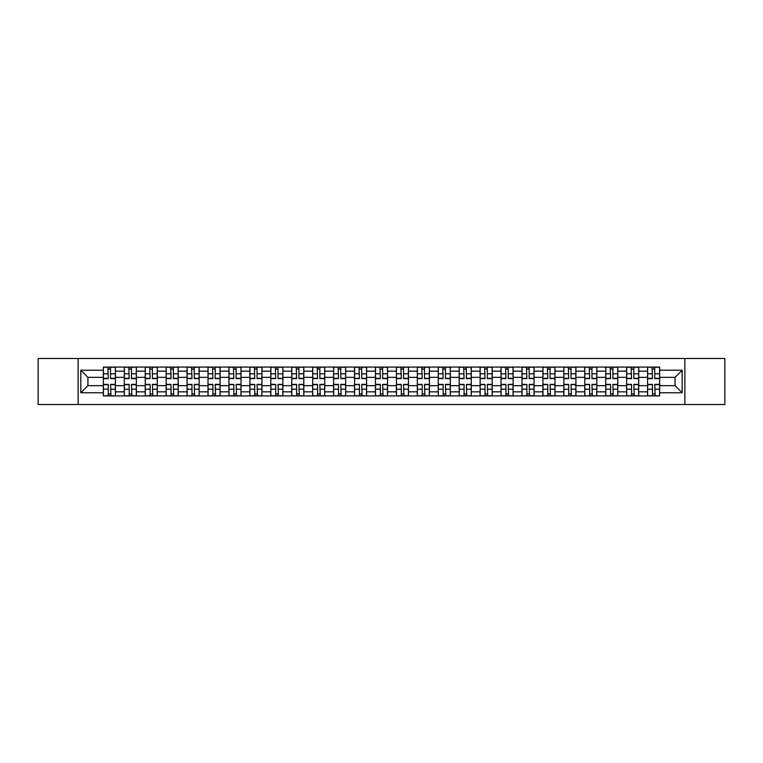 <?xml version="1.0" encoding="UTF-8"?>
<svg xmlns="http://www.w3.org/2000/svg" width="763" height="763" viewBox="0 0 763 763"><rect width="100%" height="100%" fill="white"/><g stroke="black" fill="none" stroke-linecap="round" stroke-linejoin="round"><path stroke-width="1.14" d="M684.869 404.514L724.85 404.514L724.85 358.486L38.15 358.486L38.15 404.514L684.869 404.514L684.869 358.486M124.293 395.921L124.293 371.171L115.432 371.171L115.432 395.921M115.432 371.171L115.432 367.079M124.293 371.171L124.293 367.079M136.367 367.079L136.367 395.921M145.218 395.921L145.218 367.079M157.292 367.079L157.292 395.921M166.153 395.921L166.153 367.079M178.227 367.079L178.227 395.921M187.078 395.921L187.078 367.079M199.162 367.079L199.162 395.921M208.013 395.921L208.013 367.079M220.087 367.079L220.087 395.921M228.948 395.921L228.948 367.079M241.022 367.079L241.022 395.921M249.873 395.921L249.873 367.079M261.947 367.079L261.947 395.921M270.808 395.921L270.808 367.079M282.882 367.079L282.882 395.921M291.743 395.921L291.743 367.079M303.817 367.079L303.817 395.921M312.668 395.921L312.668 367.079M324.742 367.079L324.742 395.921M333.603 395.921L333.603 367.079M345.677 367.079L345.677 395.921M354.528 395.921L354.528 367.079M366.602 367.079L366.602 395.921M375.463 395.921L375.463 367.079M387.537 367.079L387.537 395.921M396.398 395.921L396.398 367.079M408.472 367.079L408.472 395.921M417.323 395.921L417.323 367.079M429.397 367.079L429.397 395.921M438.258 395.921L438.258 367.079M450.332 367.079L450.332 395.921M459.183 395.921L459.183 367.079M471.257 367.079L471.257 395.921M480.118 395.921L480.118 367.079M492.192 367.079L492.192 395.921M501.053 395.921L501.053 367.079M513.127 367.079L513.127 395.921M521.978 395.921L521.978 367.079M534.052 367.079L534.052 395.921M542.913 395.921L542.913 367.079M554.987 367.079L554.987 395.921M563.838 395.921L563.838 367.079M575.922 367.079L575.922 395.921M584.773 395.921L584.773 367.079M596.847 367.079L596.847 395.921M605.708 395.921L605.708 367.079M617.782 367.079L617.782 395.921M626.633 395.921L626.633 367.079M638.707 367.079L638.707 395.921M647.568 395.921L647.568 367.079M647.568 385.658L638.707 385.658M626.633 385.658L617.782 385.658M605.708 385.658L596.847 385.658M584.773 385.658L575.922 385.658M563.838 385.658L554.987 385.658M542.913 385.658L534.052 385.658M521.978 385.658L513.127 385.658M501.053 385.658L492.192 385.658M480.118 385.658L471.257 385.658M459.183 385.658L450.332 385.658M438.258 385.658L429.397 385.658M417.323 385.658L408.472 385.658M396.398 385.658L387.537 385.658M375.463 385.658L366.602 385.658M354.528 385.658L345.677 385.658M333.603 385.658L324.742 385.658M312.668 385.658L303.817 385.658M291.743 385.658L282.882 385.658M270.808 385.658L261.947 385.658M249.873 385.658L241.022 385.658M228.948 385.658L220.087 385.658M208.013 385.658L199.162 385.658M187.078 385.658L178.227 385.658M166.153 385.658L157.292 385.658M145.218 385.658L136.367 385.658M124.293 385.658L115.432 385.658M647.568 377.342L638.707 377.342M626.633 377.342L617.782 377.342M605.708 377.342L596.847 377.342M584.773 377.342L575.922 377.342M563.838 377.342L554.987 377.342M542.913 377.342L534.052 377.342M521.978 377.342L513.127 377.342M501.053 377.342L492.192 377.342M480.118 377.342L471.257 377.342M459.183 377.342L450.332 377.342M438.258 377.342L429.397 377.342M417.323 377.342L408.472 377.342M396.398 377.342L387.537 377.342M375.463 377.342L366.602 377.342M354.528 377.342L345.677 377.342M333.603 377.342L324.742 377.342M312.668 377.342L303.817 377.342M291.743 377.342L282.882 377.342M270.808 377.342L261.947 377.342M249.873 377.342L241.022 377.342M228.948 377.342L220.087 377.342M208.013 377.342L199.162 377.342M187.078 377.342L178.227 377.342M166.153 377.342L157.292 377.342M145.218 377.342L136.367 377.342M124.293 377.342L115.432 377.342M87.926 385.658L103.358 385.658L103.358 377.342L87.926 377.342L87.926 385.658L80.821 392.773L80.821 370.227L103.358 370.227L103.358 377.342M659.642 377.342L659.642 385.658L675.074 385.658L675.074 377.342L659.642 377.342L659.642 367.079L103.358 367.079L103.358 370.227M659.642 370.227L682.179 370.227L682.179 392.773L659.642 392.773L659.642 385.658M103.358 385.658L103.358 395.921L659.642 395.921L659.642 392.773M103.358 392.773L80.821 392.773M78.131 404.514L78.131 358.486M110.54 393.908L108.26 393.908M108.26 369.092L110.54 369.092M131.465 393.908L129.185 393.908M129.185 369.092L131.465 369.092M152.4 393.908L150.12 393.908M150.12 369.092L152.4 369.092M173.335 393.908L171.046 393.908M171.046 369.092L173.335 369.092M194.26 393.908L191.98 393.908M191.98 369.092L194.26 369.092M215.195 393.908L212.915 393.908M212.915 369.092L215.195 369.092M236.12 393.908L233.84 393.908M233.84 369.092L236.12 369.092M257.055 393.908L254.775 393.908M254.775 369.092L257.055 369.092M277.99 393.908L275.701 393.908M275.701 369.092L277.99 369.092M298.915 393.908L296.635 393.908M296.635 369.092L298.915 369.092M319.85 393.908L317.57 393.908M317.57 369.092L319.85 369.092M340.775 393.908L338.495 393.908M338.495 369.092L340.775 369.092M361.71 393.908L359.43 393.908M359.43 369.092L361.71 369.092M382.644 393.908L380.356 393.908M380.356 369.092L382.644 369.092M403.57 393.908L401.29 393.908M401.29 369.092L403.57 369.092M424.505 393.908L422.225 393.908M422.225 369.092L424.505 369.092M445.43 393.908L443.15 393.908M443.15 369.092L445.43 369.092M466.365 393.908L464.085 393.908M464.085 369.092L466.365 369.092M487.299 393.908L485.01 393.908M485.01 369.092L487.299 369.092M508.225 393.908L505.945 393.908M505.945 369.092L508.225 369.092M529.16 393.908L526.88 393.908M526.88 369.092L529.16 369.092M550.085 393.908L547.805 393.908M547.805 369.092L550.085 369.092M571.02 393.908L568.74 393.908M568.74 369.092L571.02 369.092M591.954 393.908L589.665 393.908M589.665 369.092L591.954 369.092M612.88 393.908L610.6 393.908M610.6 369.092L612.88 369.092M633.815 393.908L631.535 393.908M631.535 369.092L633.815 369.092M654.74 393.908L652.46 393.908M652.46 369.092L654.74 369.092M80.821 370.227L87.926 377.342M675.074 385.658L682.179 392.773M675.074 377.342L682.179 370.227M110.54 378.62L110.54 367.213L115.366 367.213L115.366 378.62L110.54 378.62M108.26 368.958L110.54 368.958M110.94 367.213L103.425 367.213L103.425 378.62L108.26 378.62L107.85 367.213M108.26 384.38L108.26 395.787L103.425 395.787L103.425 384.38L108.26 384.38M110.54 394.042L108.26 394.042M107.85 395.787L115.366 395.787L115.366 384.38L110.54 384.38L110.94 395.787M131.465 378.62L131.465 367.213L136.3 367.213L136.3 378.62L131.465 378.62M129.185 368.958L131.465 368.958M131.865 367.213L124.359 367.213L124.359 378.62L129.185 378.62L128.785 367.213M152.4 378.62L152.4 367.213L157.226 367.213L157.226 378.62L152.4 378.62M150.12 368.958L152.4 368.958M152.8 367.213L145.285 367.213L145.285 378.62L150.12 378.62L149.72 367.213M129.185 384.38L129.185 395.787L124.359 395.787L124.359 384.38L129.185 384.38M131.465 394.042L129.185 394.042M128.785 395.787L136.3 395.787L136.3 384.38L131.465 384.38L131.865 395.787M150.12 384.38L150.12 395.787L145.285 395.787L145.285 384.38L150.12 384.38M152.4 394.042L150.12 394.042M149.72 395.787L157.226 395.787L157.226 384.38L152.4 384.38L152.8 395.787M173.335 378.62L173.335 367.213L178.161 367.213L178.161 378.62L173.335 378.62M171.046 368.958L173.335 368.958M173.735 367.213L166.22 367.213L166.22 378.62L171.046 378.62L170.645 367.213M194.26 378.62L194.26 367.213L199.095 367.213L199.095 378.62L194.26 378.62M191.98 368.958L194.26 368.958M194.66 367.213L187.154 367.213L187.154 378.62L191.98 378.62L191.58 367.213M215.195 378.62L215.195 367.213L220.021 367.213L220.021 378.62L215.195 378.62M212.915 368.958L215.195 368.958M215.595 367.213L208.08 367.213L208.08 378.62L212.915 378.62L212.505 367.213M171.046 384.38L171.046 395.787L166.22 395.787L166.22 384.38L171.046 384.38M173.335 394.042L171.046 394.042M170.645 395.787L178.161 395.787L178.161 384.38L173.335 384.38L173.735 395.787M191.98 384.38L191.98 395.787L187.154 395.787L187.154 384.38L191.98 384.38M194.26 394.042L191.98 394.042M191.58 395.787L199.095 395.787L199.095 384.38L194.26 384.38L194.66 395.787M212.915 384.38L212.915 395.787L208.08 395.787L208.08 384.38L212.915 384.38M215.195 394.042L212.915 394.042M212.505 395.787L220.021 395.787L220.021 384.38L215.195 384.38L215.595 395.787M233.84 384.38L233.84 395.787L229.014 395.787L229.014 384.38L233.84 384.38M236.12 394.042L233.84 394.042M233.44 395.787L240.955 395.787L240.955 384.38L236.12 384.38L236.53 395.787M254.775 384.38L254.775 395.787L249.94 395.787L249.94 384.38L254.775 384.38M257.055 394.042L254.775 394.042M254.375 395.787L261.881 395.787L261.881 384.38L257.055 384.38L257.455 395.787M275.701 384.38L275.701 395.787L270.875 395.787L270.875 384.38L275.701 384.38M277.99 394.042L275.701 394.042M275.3 395.787L282.815 395.787L282.815 384.38L277.99 384.38L278.39 395.787M296.635 384.38L296.635 395.787L291.809 395.787L291.809 384.38L296.635 384.38M298.915 394.042L296.635 394.042M296.235 395.787L303.75 395.787L303.75 384.38L298.915 384.38L299.315 395.787M317.57 384.38L317.57 395.787L312.735 395.787L312.735 384.38L317.57 384.38M319.85 394.042L317.57 394.042M317.16 395.787L324.676 395.787L324.676 384.38L319.85 384.38L320.25 395.787M338.495 384.38L338.495 395.787L333.669 395.787L333.669 384.38L338.495 384.38M340.775 394.042L338.495 394.042M338.095 395.787L345.61 395.787L345.61 384.38L340.775 384.38L341.185 395.787M359.43 384.38L359.43 395.787L354.595 395.787L354.595 384.38L359.43 384.38M361.71 394.042L359.43 394.042M359.03 395.787L366.536 395.787L366.536 384.38L361.71 384.38L362.11 395.787M380.356 384.38L380.356 395.787L375.53 395.787L375.53 384.38L380.356 384.38M382.644 394.042L380.356 394.042M379.955 395.787L387.47 395.787L387.47 384.38L382.644 384.38L383.045 395.787M401.29 384.38L401.29 395.787L396.464 395.787L396.464 384.38L401.29 384.38M403.57 394.042L401.29 394.042M400.89 395.787L408.405 395.787L408.405 384.38L403.57 384.38L403.97 395.787M422.225 384.38L422.225 395.787L417.39 395.787L417.39 384.38L422.225 384.38M424.505 394.042L422.225 394.042M421.815 395.787L429.331 395.787L429.331 384.38L424.505 384.38L424.905 395.787M443.15 384.38L443.15 395.787L438.324 395.787L438.324 384.38L443.15 384.38M445.43 394.042L443.15 394.042M442.75 395.787L450.265 395.787L450.265 384.38L445.43 384.38L445.84 395.787M464.085 384.38L464.085 395.787L459.25 395.787L459.25 384.38L464.085 384.38M466.365 394.042L464.085 394.042M463.685 395.787L471.191 395.787L471.191 384.38L466.365 384.38L466.765 395.787M485.01 384.38L485.01 395.787L480.185 395.787L480.185 384.38L485.01 384.38M487.299 394.042L485.01 394.042M484.61 395.787L492.125 395.787L492.125 384.38L487.299 384.38L487.7 395.787M505.945 384.38L505.945 395.787L501.119 395.787L501.119 384.38L505.945 384.38M508.225 394.042L505.945 394.042M505.545 395.787L513.06 395.787L513.06 384.38L508.225 384.38L508.625 395.787M526.88 384.38L526.88 395.787L522.045 395.787L522.045 384.38L526.88 384.38M529.16 394.042L526.88 394.042M526.47 395.787L533.986 395.787L533.986 384.38L529.16 384.38L529.56 395.787M547.805 384.38L547.805 395.787L542.979 395.787L542.979 384.38L547.805 384.38M550.085 394.042L547.805 394.042M547.405 395.787L554.92 395.787L554.92 384.38L550.085 384.38L550.495 395.787M236.12 378.62L236.12 367.213L240.955 367.213L240.955 378.62L236.12 378.62M233.84 368.958L236.12 368.958M236.53 367.213L229.014 367.213L229.014 378.62L233.84 378.62L233.44 367.213M257.055 378.62L257.055 367.213L261.881 367.213L261.881 378.62L257.055 378.62M254.775 368.958L257.055 368.958M257.455 367.213L249.94 367.213L249.94 378.62L254.775 378.62L254.375 367.213M277.99 378.62L277.99 367.213L282.815 367.213L282.815 378.62L277.99 378.62M275.701 368.958L277.99 368.958M278.39 367.213L270.875 367.213L270.875 378.62L275.701 378.62L275.3 367.213M298.915 378.62L298.915 367.213L303.75 367.213L303.75 378.62L298.915 378.62M296.635 368.958L298.915 368.958M299.315 367.213L291.809 367.213L291.809 378.62L296.635 378.62L296.235 367.213M319.85 378.62L319.85 367.213L324.676 367.213L324.676 378.62L319.85 378.62M317.57 368.958L319.85 368.958M320.25 367.213L312.735 367.213L312.735 378.62L317.57 378.62L317.16 367.213M340.775 378.62L340.775 367.213L345.61 367.213L345.61 378.62L340.775 378.62M338.495 368.958L340.775 368.958M341.185 367.213L333.669 367.213L333.669 378.62L338.495 378.62L338.095 367.213M361.71 378.62L361.71 367.213L366.536 367.213L366.536 378.62L361.71 378.62M359.43 368.958L361.71 368.958M362.11 367.213L354.595 367.213L354.595 378.62L359.43 378.62L359.03 367.213M382.644 378.62L382.644 367.213L387.47 367.213L387.47 378.62L382.644 378.62M380.356 368.958L382.644 368.958M383.045 367.213L375.53 367.213L375.53 378.62L380.356 378.62L379.955 367.213M403.57 378.62L403.57 367.213L408.405 367.213L408.405 378.62L403.57 378.62M401.29 368.958L403.57 368.958M403.97 367.213L396.464 367.213L396.464 378.62L401.29 378.62L400.89 367.213M424.505 378.62L424.505 367.213L429.331 367.213L429.331 378.62L424.505 378.62M422.225 368.958L424.505 368.958M424.905 367.213L417.39 367.213L417.39 378.62L422.225 378.62L421.815 367.213M445.43 378.62L445.43 367.213L450.265 367.213L450.265 378.62L445.43 378.62M443.15 368.958L445.43 368.958M445.84 367.213L438.324 367.213L438.324 378.62L443.15 378.62L442.75 367.213M466.365 378.62L466.365 367.213L471.191 367.213L471.191 378.62L466.365 378.62M464.085 368.958L466.365 368.958M466.765 367.213L459.25 367.213L459.25 378.62L464.085 378.62L463.685 367.213M487.299 378.62L487.299 367.213L492.125 367.213L492.125 378.62L487.299 378.62M485.01 368.958L487.299 368.958M487.7 367.213L480.185 367.213L480.185 378.62L485.01 378.62L484.61 367.213M508.225 378.62L508.225 367.213L513.06 367.213L513.06 378.62L508.225 378.62M505.945 368.958L508.225 368.958M508.625 367.213L501.119 367.213L501.119 378.62L505.945 378.62L505.545 367.213M529.16 378.62L529.16 367.213L533.986 367.213L533.986 378.62L529.16 378.62M526.88 368.958L529.16 368.958M529.56 367.213L522.045 367.213L522.045 378.62L526.88 378.62L526.47 367.213M550.085 378.62L550.085 367.213L554.92 367.213L554.92 378.62L550.085 378.62M547.805 368.958L550.085 368.958M550.495 367.213L542.979 367.213L542.979 378.62L547.805 378.62L547.405 367.213M571.02 378.62L571.02 367.213L575.846 367.213L575.846 378.62L571.02 378.62M568.74 368.958L571.02 368.958M571.42 367.213L563.905 367.213L563.905 378.62L568.74 378.62L568.34 367.213M591.954 378.62L591.954 367.213L596.78 367.213L596.78 378.62L591.954 378.62M589.665 368.958L591.954 368.958M592.355 367.213L584.84 367.213L584.84 378.62L589.665 378.62L589.265 367.213M612.88 378.62L612.88 367.213L617.715 367.213L617.715 378.62L612.88 378.62M610.6 368.958L612.88 368.958M613.28 367.213L605.774 367.213L605.774 378.62L610.6 378.62L610.2 367.213M633.815 378.62L633.815 367.213L638.641 367.213L638.641 378.62L633.815 378.62M631.535 368.958L633.815 368.958M634.215 367.213L626.7 367.213L626.7 378.62L631.535 378.62L631.135 367.213M568.74 384.38L568.74 395.787L563.905 395.787L563.905 384.38L568.74 384.38M571.02 394.042L568.74 394.042M568.34 395.787L575.846 395.787L575.846 384.38L571.02 384.38L571.42 395.787M589.665 384.38L589.665 395.787L584.84 395.787L584.84 384.38L589.665 384.38M591.954 394.042L589.665 394.042M589.265 395.787L596.78 395.787L596.78 384.38L591.954 384.38L592.355 395.787M610.6 384.38L610.6 395.787L605.774 395.787L605.774 384.38L610.6 384.38M612.88 394.042L610.6 394.042M610.2 395.787L617.715 395.787L617.715 384.38L612.88 384.38L613.28 395.787M631.535 384.38L631.535 395.787L626.7 395.787L626.7 384.38L631.535 384.38M633.815 394.042L631.535 394.042M631.135 395.787L638.641 395.787L638.641 384.38L633.815 384.38L634.215 395.787M654.74 378.62L654.74 367.213L659.575 367.213L659.575 378.62L654.74 378.62M652.46 368.958L654.74 368.958M655.15 367.213L647.634 367.213L647.634 378.62L652.46 378.62L652.06 367.213M652.46 384.38L652.46 395.787L647.634 395.787L647.634 384.38L652.46 384.38M654.74 394.042L652.46 394.042M652.06 395.787L659.575 395.787L659.575 384.38L654.74 384.38L655.15 395.787M626.633 371.171L617.782 371.171M605.708 371.171L596.847 371.171M584.773 371.171L575.922 371.171M563.838 371.171L554.987 371.171M542.913 371.171L534.052 371.171M521.978 371.171L513.127 371.171M501.053 371.171L492.192 371.171M480.118 371.171L471.257 371.171M459.183 371.171L450.332 371.171M438.258 371.171L429.397 371.171M417.323 371.171L408.472 371.171M396.398 371.171L387.537 371.171M375.463 371.171L366.602 371.171M354.528 371.171L345.677 371.171M333.603 371.171L324.742 371.171M312.668 371.171L303.817 371.171M291.743 371.171L282.882 371.171M270.808 371.171L261.947 371.171M249.873 371.171L241.022 371.171M228.948 371.171L220.087 371.171M208.013 371.171L199.162 371.171M187.078 371.171L178.227 371.171M166.153 371.171L157.292 371.171M145.218 371.171L136.367 371.171M647.568 371.171L638.707 371.171M626.633 391.829L617.782 391.829M605.708 391.829L596.847 391.829M584.773 391.829L575.922 391.829M563.838 391.829L554.987 391.829M542.913 391.829L534.052 391.829M521.978 391.829L513.127 391.829M501.053 391.829L492.192 391.829M480.118 391.829L471.257 391.829M459.183 391.829L450.332 391.829M438.258 391.829L429.397 391.829M417.323 391.829L408.472 391.829M396.398 391.829L387.537 391.829M375.463 391.829L366.602 391.829M354.528 391.829L345.677 391.829M333.603 391.829L324.742 391.829M312.668 391.829L303.817 391.829M291.743 391.829L282.882 391.829M270.808 391.829L261.947 391.829M249.873 391.829L241.022 391.829M228.948 391.829L220.087 391.829M208.013 391.829L199.162 391.829M187.078 391.829L178.227 391.829M166.153 391.829L157.292 391.829M145.218 391.829L136.367 391.829M124.293 391.829L115.432 391.829M647.568 391.829L638.707 391.829M110.54 378.334L115.366 378.334M110.54 373.803L115.366 373.803M103.425 378.334L108.26 378.334M103.425 373.803L108.26 373.803M108.26 384.666L103.425 384.666M108.26 389.197L103.425 389.197M115.366 384.666L110.54 384.666M115.366 389.197L110.54 389.197M131.465 378.334L136.3 378.334M131.465 373.803L136.3 373.803M124.359 378.334L129.185 378.334M124.359 373.803L129.185 373.803M152.4 378.334L157.226 378.334M152.4 373.803L157.226 373.803M145.285 378.334L150.12 378.334M145.285 373.803L150.12 373.803M129.185 384.666L124.359 384.666M129.185 389.197L124.359 389.197M136.3 384.666L131.465 384.666M136.3 389.197L131.465 389.197M150.12 384.666L145.285 384.666M150.12 389.197L145.285 389.197M157.226 384.666L152.4 384.666M157.226 389.197L152.4 389.197M173.335 378.334L178.161 378.334M173.335 373.803L178.161 373.803M166.22 378.334L171.046 378.334M166.22 373.803L171.046 373.803M194.26 378.334L199.095 378.334M194.26 373.803L199.095 373.803M187.154 378.334L191.98 378.334M187.154 373.803L191.98 373.803M215.195 378.334L220.021 378.334M215.195 373.803L220.021 373.803M208.08 378.334L212.915 378.334M208.08 373.803L212.915 373.803M171.046 384.666L166.22 384.666M171.046 389.197L166.22 389.197M178.161 384.666L173.335 384.666M178.161 389.197L173.335 389.197M191.98 384.666L187.154 384.666M191.98 389.197L187.154 389.197M199.095 384.666L194.26 384.666M199.095 389.197L194.26 389.197M212.915 384.666L208.08 384.666M212.915 389.197L208.08 389.197M220.021 384.666L215.195 384.666M220.021 389.197L215.195 389.197M233.84 384.666L229.014 384.666M233.84 389.197L229.014 389.197M240.955 384.666L236.12 384.666M240.955 389.197L236.12 389.197M254.775 384.666L249.94 384.666M254.775 389.197L249.94 389.197M261.881 384.666L257.055 384.666M261.881 389.197L257.055 389.197M275.701 384.666L270.875 384.666M275.701 389.197L270.875 389.197M282.815 384.666L277.99 384.666M282.815 389.197L277.99 389.197M296.635 384.666L291.809 384.666M296.635 389.197L291.809 389.197M303.75 384.666L298.915 384.666M303.75 389.197L298.915 389.197M317.57 384.666L312.735 384.666M317.57 389.197L312.735 389.197M324.676 384.666L319.85 384.666M324.676 389.197L319.85 389.197M338.495 384.666L333.669 384.666M338.495 389.197L333.669 389.197M345.61 384.666L340.775 384.666M345.61 389.197L340.775 389.197M359.43 384.666L354.595 384.666M359.43 389.197L354.595 389.197M366.536 384.666L361.71 384.666M366.536 389.197L361.71 389.197M380.356 384.666L375.53 384.666M380.356 389.197L375.53 389.197M387.47 384.666L382.644 384.666M387.47 389.197L382.644 389.197M401.29 384.666L396.464 384.666M401.29 389.197L396.464 389.197M408.405 384.666L403.57 384.666M408.405 389.197L403.57 389.197M422.225 384.666L417.39 384.666M422.225 389.197L417.39 389.197M429.331 384.666L424.505 384.666M429.331 389.197L424.505 389.197M443.15 384.666L438.324 384.666M443.15 389.197L438.324 389.197M450.265 384.666L445.43 384.666M450.265 389.197L445.43 389.197M464.085 384.666L459.25 384.666M464.085 389.197L459.25 389.197M471.191 384.666L466.365 384.666M471.191 389.197L466.365 389.197M485.01 384.666L480.185 384.666M485.01 389.197L480.185 389.197M492.125 384.666L487.299 384.666M492.125 389.197L487.299 389.197M505.945 384.666L501.119 384.666M505.945 389.197L501.119 389.197M513.06 384.666L508.225 384.666M513.06 389.197L508.225 389.197M526.88 384.666L522.045 384.666M526.88 389.197L522.045 389.197M533.986 384.666L529.16 384.666M533.986 389.197L529.16 389.197M547.805 384.666L542.979 384.666M547.805 389.197L542.979 389.197M554.92 384.666L550.085 384.666M554.92 389.197L550.085 389.197M236.12 378.334L240.955 378.334M236.12 373.803L240.955 373.803M229.014 378.334L233.84 378.334M229.014 373.803L233.84 373.803M257.055 378.334L261.881 378.334M257.055 373.803L261.881 373.803M249.94 378.334L254.775 378.334M249.94 373.803L254.775 373.803M277.99 378.334L282.815 378.334M277.99 373.803L282.815 373.803M270.875 378.334L275.701 378.334M270.875 373.803L275.701 373.803M298.915 378.334L303.75 378.334M298.915 373.803L303.75 373.803M291.809 378.334L296.635 378.334M291.809 373.803L296.635 373.803M319.85 378.334L324.676 378.334M319.85 373.803L324.676 373.803M312.735 378.334L317.57 378.334M312.735 373.803L317.57 373.803M340.775 378.334L345.61 378.334M340.775 373.803L345.61 373.803M333.669 378.334L338.495 378.334M333.669 373.803L338.495 373.803M361.71 378.334L366.536 378.334M361.71 373.803L366.536 373.803M354.595 378.334L359.43 378.334M354.595 373.803L359.43 373.803M382.644 378.334L387.47 378.334M382.644 373.803L387.47 373.803M375.53 378.334L380.356 378.334M375.53 373.803L380.356 373.803M403.57 378.334L408.405 378.334M403.57 373.803L408.405 373.803M396.464 378.334L401.29 378.334M396.464 373.803L401.29 373.803M424.505 378.334L429.331 378.334M424.505 373.803L429.331 373.803M417.39 378.334L422.225 378.334M417.39 373.803L422.225 373.803M445.43 378.334L450.265 378.334M445.43 373.803L450.265 373.803M438.324 378.334L443.15 378.334M438.324 373.803L443.15 373.803M466.365 378.334L471.191 378.334M466.365 373.803L471.191 373.803M459.25 378.334L464.085 378.334M459.25 373.803L464.085 373.803M487.299 378.334L492.125 378.334M487.299 373.803L492.125 373.803M480.185 378.334L485.01 378.334M480.185 373.803L485.01 373.803M508.225 378.334L513.06 378.334M508.225 373.803L513.06 373.803M501.119 378.334L505.945 378.334M501.119 373.803L505.945 373.803M529.16 378.334L533.986 378.334M529.16 373.803L533.986 373.803M522.045 378.334L526.88 378.334M522.045 373.803L526.88 373.803M550.085 378.334L554.92 378.334M550.085 373.803L554.92 373.803M542.979 378.334L547.805 378.334M542.979 373.803L547.805 373.803M571.02 378.334L575.846 378.334M571.02 373.803L575.846 373.803M563.905 378.334L568.74 378.334M563.905 373.803L568.74 373.803M591.954 378.334L596.78 378.334M591.954 373.803L596.78 373.803M584.84 378.334L589.665 378.334M584.84 373.803L589.665 373.803M612.88 378.334L617.715 378.334M612.88 373.803L617.715 373.803M605.774 378.334L610.6 378.334M605.774 373.803L610.6 373.803M633.815 378.334L638.641 378.334M633.815 373.803L638.641 373.803M626.7 378.334L631.535 378.334M626.7 373.803L631.535 373.803M568.74 384.666L563.905 384.666M568.74 389.197L563.905 389.197M575.846 384.666L571.02 384.666M575.846 389.197L571.02 389.197M589.665 384.666L584.84 384.666M589.665 389.197L584.84 389.197M596.78 384.666L591.954 384.666M596.78 389.197L591.954 389.197M610.6 384.666L605.774 384.666M610.6 389.197L605.774 389.197M617.715 384.666L612.88 384.666M617.715 389.197L612.88 389.197M631.535 384.666L626.7 384.666M631.535 389.197L626.7 389.197M638.641 384.666L633.815 384.666M638.641 389.197L633.815 389.197M654.74 378.334L659.575 378.334M654.74 373.803L659.575 373.803M647.634 378.334L652.46 378.334M647.634 373.803L652.46 373.803M652.46 384.666L647.634 384.666M652.46 389.197L647.634 389.197M659.575 384.666L654.74 384.666M659.575 389.197L654.74 389.197"/></g></svg>
